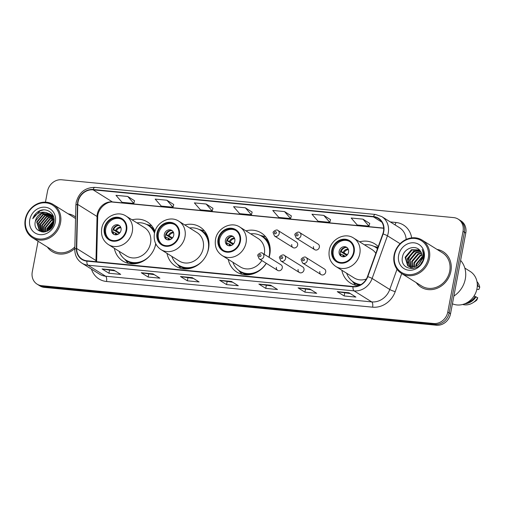 <?xml version="1.0" encoding="UTF-8"?>
<svg xmlns="http://www.w3.org/2000/svg" width="505" height="505" viewBox="0 0 505 505"><rect width="100%" height="100%" fill="white"/><g stroke="black" fill="none" stroke-linecap="round" stroke-linejoin="round"><path stroke-width="0.76" d="M341.841 270.238A23.079 20.415 -58 0 0 350.388 283.034A23.079 20.415 -58 0 0 358.531 285.748M228.26 259.374A23.079 20.415 -58 0 0 236.788 272.069A23.079 20.415 -58 0 0 266.324 263.339M269.083 257.361A23.079 20.415 -58 0 0 269.796 254.507A23.079 20.415 -58 0 0 261.255 232.931A23.079 20.415 -58 0 0 245.922 230.873M167.01 253.371A23.079 20.415 -58 0 0 175.557 266.16A23.079 20.415 -58 0 0 208.571 248.599A23.079 20.415 -58 0 0 200.024 227.023A23.079 20.415 -58 0 0 184.786 224.94M114.326 248.283A23.079 20.415 -58 0 0 122.873 261.079A23.079 20.415 -58 0 0 155.805 243.896M276.393 267.334A3.264 2.891 -58 0 0 277.605 270.39A3.264 2.891 -58 0 0 282.276 267.902A3.264 2.891 -58 0 0 281.064 264.854L262.638 253.333A3.264 2.891 122 0 1 263.85 256.382A3.264 2.891 122 0 1 259.179 258.869L277.605 270.39M298.114 269.43A3.264 2.891 -58 0 0 299.32 272.485A3.264 2.891 -58 0 0 303.991 269.998A3.264 2.891 -58 0 0 302.785 266.949L284.359 255.429A3.264 2.891 122 0 1 285.565 258.478A3.264 2.891 122 0 1 280.894 260.965L299.32 272.485M319.829 271.526A3.264 2.891 -58 0 0 321.035 274.581A3.264 2.891 -58 0 0 325.706 272.094A3.264 2.891 -58 0 0 324.5 269.045L306.074 257.525A3.264 2.891 122 0 1 307.28 260.574A3.264 2.891 122 0 1 302.609 263.061L321.035 274.581M313.479 246.61A3.264 2.891 -58 0 0 314.691 249.666A3.264 2.891 -58 0 0 319.362 247.179A3.264 2.891 -58 0 0 318.15 244.123L299.724 232.603A3.264 2.891 122 0 1 300.936 235.658A3.264 2.891 122 0 1 296.265 238.145L294.876 234.875C294.068 233.941 298.594 230.854 299.724 232.603M291.764 244.515A3.264 2.891 -58 0 0 292.969 247.57A3.264 2.891 -58 0 0 297.641 245.083A3.264 2.891 -58 0 0 296.435 242.028L278.009 230.507A3.264 2.891 122 0 1 279.214 233.562A3.264 2.891 122 0 1 274.543 236.05L273.161 232.78C272.346 231.845 276.879 228.759 278.009 230.507M378.245 246.629A23.079 20.415 -58 0 0 374.855 243.896A23.079 20.415 -58 0 0 359.617 241.807M154.959 231.416A23.079 20.415 -58 0 0 147.34 221.935A23.079 20.415 -58 0 0 132.102 219.852M38.064 241.232L32.263 271.93A13.061 11.558 -58 0 0 37.099 284.145L39.851 285.868A13.061 11.558 -58 0 0 44.396 287.395L436.396 325.226A13.061 11.558 -58 0 0 450.536 313.757L465.78 233.07A13.061 11.558 -58 0 0 460.945 220.855L459.569 219.997A13.061 11.558 -58 0 1 464.404 232.205A13.061 11.558 -58 0 0 459.569 219.997L458.193 219.132A13.061 11.558 -58 0 0 453.648 217.605L61.654 179.774A13.061 11.558 -58 0 0 47.508 191.243L45.45 202.158M38.475 285.003A13.061 11.558 -58 0 0 43.02 286.537L435.02 324.368A13.061 11.558 -58 0 0 449.16 312.892L464.404 232.205L449.16 312.892A13.061 11.558 -58 0 1 435.02 324.368L43.02 286.537A13.061 11.558 -58 0 1 38.475 285.003M53.372 224.037A17.416 15.409 -58 0 0 50.134 229.194A17.416 15.409 -58 0 1 53.372 224.037M47.369 247.046A20.901 18.489 -58 0 0 52.129 251.566A20.901 18.489 -58 0 0 74.816 248.529A20.901 18.489 -58 0 1 52.129 251.566A20.901 18.489 -58 0 1 47.369 247.046M416.234 282.642A20.901 18.489 -58 0 0 421 287.162A20.901 18.489 -58 0 0 450.896 271.254A20.901 18.489 -58 0 0 443.163 251.717A20.901 18.489 -58 0 0 437.014 249.413A20.901 18.489 -58 0 1 443.163 251.717L443.163 251.717A20.901 18.489 -58 0 1 450.896 271.254A20.901 18.489 -58 0 1 421 287.162A20.901 18.489 -58 0 1 416.234 282.642M78.01 202.082A13.932 12.328 122 0 1 93.097 189.842L373.454 216.898A13.932 12.328 122 0 1 378.295 218.532A13.932 12.328 122 0 1 382.822 233.872L367.495 276.557A13.932 12.328 122 0 1 353.045 286.474L86.955 260.795A13.932 12.328 122 0 1 82.107 259.166A13.932 12.328 122 0 1 76.697 248.492L77.757 204.437A13.932 12.328 122 0 1 78.01 202.082M77.694 202.05A14.285 12.631 -58 0 0 77.442 204.462L76.381 248.523A14.285 12.631 -58 0 0 86.892 261.135L352.982 286.808A14.285 12.631 -58 0 0 367.791 276.645L383.125 233.96A14.285 12.631 -58 0 0 373.517 216.563L93.16 189.508A14.285 12.631 -58 0 0 77.694 202.05M420.848 263.761A17.416 15.409 122 0 1 422.249 261.565M369.748 223.45L362.937 219.151L351.177 218.021L357.25 225.003L369.01 226.133L369.755 223.418M330.548 219.669L323.737 215.37L311.976 214.234L318.055 221.215L329.809 222.351L330.554 219.637M291.347 215.887L284.536 211.589L272.776 210.452L278.855 217.434L290.615 218.57L291.353 215.85M134.545 200.756L127.74 196.458L115.98 195.321L122.052 202.303L133.812 203.439L134.557 200.719M173.745 204.538L166.934 200.239L155.18 199.103L161.253 206.084L173.013 207.22L173.758 204.5M212.946 208.319L206.135 204.02L194.375 202.884L200.453 209.865L212.214 211.002L212.959 208.287M252.147 212.106L245.335 207.807L233.575 206.671L239.654 213.653L251.414 214.783L252.159 212.068M75.58 217.011A20.901 18.489 -58 0 0 74.292 216.115A20.901 18.489 -58 0 0 68.143 213.811A20.901 18.489 -58 0 1 74.292 216.115A20.901 18.489 -58 0 1 75.58 217.011M37.099 284.145A13.061 11.558 -58 0 0 41.644 285.672L433.637 323.503A13.061 11.558 -58 0 0 447.784 312.033L463.028 231.347A13.061 11.558 -58 0 0 458.193 219.132M309.824 288.999L316.711 293.304L304.951 292.168L298.064 287.863L309.824 288.999M349.024 292.78L355.911 297.085L344.151 295.949L337.264 291.644L349.024 292.78M192.222 277.649L199.115 281.954L187.355 280.818L180.468 276.513L192.222 277.649M153.028 273.861L159.915 278.173L148.154 277.037L141.267 272.732L153.028 273.861M113.827 270.08L120.714 274.385L108.954 273.255L102.067 268.944L113.827 270.08M270.623 285.211L277.51 289.523L265.75 288.387L258.863 284.081L270.623 285.211M231.423 281.43L238.316 285.735L226.556 284.599L219.662 280.294L231.423 281.43M226.556 284.599L227.105 281.689M232.698 282.226L219.915 280.395A3.484 1.483 -84.5 0 1 219.662 280.294M265.75 288.387L266.305 285.47M271.898 286.007L259.115 284.176A3.484 1.483 -84.5 0 1 258.863 284.081M108.954 273.255L109.503 270.339M115.102 270.876L102.313 269.045A3.484 1.483 -84.5 0 1 102.067 268.944M148.154 277.037L148.704 274.12M154.296 274.663L141.514 272.826A3.484 1.483 -84.5 0 1 141.267 272.732M187.355 280.818L187.904 277.901M193.497 278.444L180.714 276.614A3.484 1.483 -84.5 0 1 180.468 276.513M344.151 295.949L344.7 293.033M350.3 293.575L337.51 291.745A3.484 1.483 -84.5 0 1 337.264 291.644M304.951 292.168L305.506 289.251M311.099 289.794L298.316 287.957A3.484 1.483 -84.5 0 1 298.064 287.863M245.335 207.807L251.414 214.783M206.135 204.02L212.214 211.002M166.934 200.239L173.013 207.22M127.74 196.458L133.812 203.439M284.536 211.589L290.615 218.57M323.737 215.37L329.809 222.351M362.937 219.151L369.01 226.133M59.401 222.547A18.723 16.564 -58 0 0 45.961 202.852A18.723 16.564 -58 0 0 25.692 219.296A18.723 16.564 -58 0 0 39.131 238.991A18.723 16.564 -58 0 0 59.401 222.547M60.531 222.838A19.594 17.334 -58 0 0 53.278 204.519A19.594 17.334 -58 0 0 25.25 219.435A19.594 17.334 -58 0 0 32.503 237.754A19.594 17.334 -58 0 0 60.531 222.838M75.535 218.659A19.594 17.334 -58 0 0 73.597 217.226L53.278 204.519M48.594 230.394L48.751 229.485L53.631 222.604M49.13 230.021L53.543 223.216M46.826 231.328L47.028 228.411L53.656 220.641M47.23 231.151L47.457 228.677L53.681 221.083M45.368 231.808L45.305 227.332L51.579 219.713L53.41 219.119M45.709 231.719L45.74 227.603L52.009 219.984L53.492 219.473M44.105 232.022L43.588 226.259L49.856 218.633L53.006 217.851M44.408 231.991L44.017 226.524L50.292 218.905L53.12 218.147M42.963 231.997L41.864 225.18L48.139 217.56L52.488 216.765M43.241 232.029L42.294 225.451L48.568 217.825L52.627 217.017M41.902 231.782L40.141 224.1L46.416 216.481L51.876 215.824M42.161 231.852L40.57 224.371L46.845 216.752L52.034 216.045M40.924 231.429L38.418 223.027L44.692 215.408L51.188 215.01M41.164 231.53L38.847 223.298L45.122 215.673L51.365 215.206M46.062 212.498A9.841 8.705 -58 0 0 35.407 221.139C31.878 234.219 51.946 235.747 53.827 222.629C56.093 213.527 46.069 206.494 38.355 211.462C35.678 213.217 33.816 215.629 32.775 218.703C35.937 213.482 40.368 211.412 46.062 212.498L50.399 214.29L53.562 223.122L53.12 224.908M43.701 232.054L39.289 230.425L36.695 221.948L42.969 214.328L50.431 214.316M42.174 232.003L40.028 230.955M40.242 231.088L39.718 230.697L37.13 222.219L43.398 214.6L50.626 214.48M51.434 215.098L52.154 215.389M52.381 215.502L53.29 216.033M51.617 215.281L52.35 215.553M52.583 215.66L53.259 216.014M50.658 214.423L53.593 216.891M50.86 214.581L51.535 214.934M51.327 214.802L53.461 216.481M35.407 221.139L41.681 213.52L49.812 213.861M49.604 213.722L50.828 214.556L54.067 220.666M29.763 219.688A14.197 12.562 -58 0 0 39.958 234.623A14.197 12.562 -58 0 0 55.329 222.156A14.197 12.562 -58 0 0 45.134 207.22A14.197 12.562 -58 0 0 29.763 219.688M51.788 227.3L52.249 226.606M32.503 237.754L52.823 250.455A19.594 17.334 -58 0 0 74.86 246.876M32.775 218.703L40.021 210.844L43.455 209.897M47.407 231.069L47.596 229.889L53.688 221.253M104.895 228.209A11.76 10.403 -58 0 0 109.244 239.206A11.76 10.403 -58 0 0 126.061 230.255A11.76 10.403 -58 0 0 121.711 219.265A11.76 10.403 -58 0 0 104.895 228.209M122.134 219.542A11.76 10.403 -58 0 0 105.753 228.752A11.76 10.403 -58 0 0 109.68 239.458M154.713 232.262A20.598 18.218 -58 0 0 148.779 225.767L147.921 225.224A20.598 18.218 -58 0 0 136.918 222.863M154.29 248.75A20.598 18.218 -58 0 0 155.546 244.483A20.598 18.218 -58 0 0 155.685 243.65M154.505 233.14A20.598 18.218 -58 0 0 147.921 225.224M150.547 243.176A16.766 14.828 -58 0 0 144.342 227.509L126.086 216.096A16.766 14.828 122 0 1 132.291 231.763A16.766 14.828 122 0 1 108.31 244.527L126.566 255.94A16.766 14.828 -58 0 0 150.547 243.176M119.142 251.294A20.598 18.218 -58 0 0 126.086 260.157A20.598 18.218 -58 0 0 150.023 255.574M126.086 260.157L126.944 260.694A20.598 18.218 -58 0 0 139.052 262.89M111.637 229.32A5.227 4.621 -58 0 0 113.568 234.2A5.227 4.621 -58 0 0 121.042 230.223A5.227 4.621 -58 0 0 119.111 225.344A5.227 4.621 -58 0 0 111.637 229.32M119.679 225.773A5.227 4.621 -58 0 0 112.842 230.072A5.227 4.621 -58 0 0 114.206 234.528M128.251 263.332A22.643 20.03 122 0 1 127.323 262.31L124.71 259.191M146.45 224.409L150.402 225.4A22.643 20.03 122 0 1 151.727 225.785M119.249 233.436L112.975 229.516M118.34 225.47A6.098 5.391 122 0 0 113.625 229.504L112.994 229.44M113.625 229.504L119.874 232.767M113.347 233.455A6.098 5.391 122 0 1 113.152 232.022L112.823 231.991M117.899 234.352L113.152 232.022M428.272 258.143A18.723 16.564 -58 0 0 414.832 238.448A18.723 16.564 -58 0 0 394.556 254.892A18.723 16.564 -58 0 0 408.002 274.587A18.723 16.564 -58 0 0 428.272 258.143M429.401 258.434A19.594 17.334 -58 0 0 422.148 240.115A19.594 17.334 -58 0 0 394.121 255.031A19.594 17.334 -58 0 0 401.374 273.35A19.594 17.334 -58 0 0 429.401 258.434M401.374 273.35L421.694 286.051A19.594 17.334 -58 0 0 449.721 271.141A19.594 17.334 -58 0 0 442.468 252.822L422.148 240.115M453.881 296.056A23.514 20.8 -58 0 0 465.301 279.019A23.514 20.8 -58 0 0 460.61 260.422M452.417 303.789A18.508 16.368 -58 0 0 476.979 288.702A18.508 16.368 -58 0 0 470.13 271.4L464.827 268.086M415.804 266.482L416.057 264.109L422.18 256.635M416.366 266.204L416.606 264.45L422.155 257.26M413.879 267.126L413.873 262.739L420.223 255.17L421.984 254.602M414.327 267.019L414.416 263.08L420.766 255.511L422.066 255.057M412.25 267.303L411.682 261.369L418.033 253.8L421.498 253.011M412.635 267.29L412.231 261.716L418.582 254.141L421.637 253.377M410.811 267.177L409.498 260.006L415.849 252.431L420.829 251.717M411.152 267.233L410.047 260.346L416.391 252.771L421.006 252.02M413.185 268.572L410.552 267.587M409.523 266.804L407.314 258.636L413.658 251.067L420.053 250.657M409.833 266.918L407.857 258.977L414.207 251.408L420.242 250.897M418.815 264.317L421.997 258.453C422.489 255.581 421.921 253.087 420.299 250.979C415.842 244.231 404.246 248.151 402.63 256.313C398.615 270.731 420.501 273.117 423.354 258.68L423.512 257.973C424.067 254.848 423.613 252.02 422.161 249.483C423.323 252.292 423.518 255.202 422.742 258.213L418.815 264.317L416.133 266.324L408.368 266.223L407.636 265.699L405.124 257.272L411.474 249.697L419.384 249.918M408.646 266.387L408.185 266.04L405.673 257.613L412.023 250.038L419.522 250.057M398.634 255.284A14.197 12.562 -58 0 0 408.829 270.219A14.197 12.562 -58 0 0 424.194 257.752A14.197 12.562 -58 0 0 414.005 242.817A14.197 12.562 -58 0 0 398.634 255.284M467.258 302.564A13.061 11.558 -58 0 0 475.186 296.605L474.1 295.93M462.668 304.477A13.932 12.328 -58 0 0 472.787 302.83L475.173 301.346A8.711 7.701 -58 0 0 476.815 300.046L477.768 297.767L475.186 296.605M472.787 302.83A13.932 12.328 -58 0 0 477.768 297.767M464.695 303.808A13.932 12.328 -58 0 0 476.045 296.694M418.468 264.652L421.662 259.772M476.846 289.346L478.803 289.535L479.75 287.263A13.932 12.328 -58 0 0 476.979 281.594M477.294 286.114L478.027 286.183A13.932 12.328 -58 0 0 477.263 283.709M478.027 286.183L479.75 287.263M407.737 262.77L408.034 260.511L410.59 255.019L415.274 251.023M157.579 233.297A11.76 10.403 -58 0 0 161.928 244.287A11.76 10.403 -58 0 0 178.745 235.336A11.76 10.403 -58 0 0 174.395 224.346A11.76 10.403 -58 0 0 157.579 233.297M174.818 224.63A11.76 10.403 -58 0 0 158.437 233.834A11.76 10.403 -58 0 0 162.364 244.546M208.742 240.771A20.598 18.218 -58 0 0 201.47 230.848L200.605 230.312A20.598 18.218 -58 0 0 189.602 227.951M206.974 253.838A20.598 18.218 -58 0 0 208.23 249.565A20.598 18.218 -58 0 0 200.605 230.312M203.231 248.264A16.766 14.828 -58 0 0 197.026 232.59L178.77 221.177A16.766 14.828 122 0 1 184.975 236.851A16.766 14.828 122 0 1 160.994 249.609L179.25 261.022A16.766 14.828 -58 0 0 203.231 248.264M171.826 256.382A20.598 18.218 -58 0 0 178.77 265.239A20.598 18.218 -58 0 0 202.707 260.662M178.77 265.239L179.629 265.781A20.598 18.218 -58 0 0 191.736 267.972M164.321 234.402A5.227 4.621 -58 0 0 166.252 239.288A5.227 4.621 -58 0 0 173.726 235.311A5.227 4.621 -58 0 0 171.795 230.425A5.227 4.621 -58 0 0 164.321 234.402M172.363 230.854A5.227 4.621 -58 0 0 165.526 235.153A5.227 4.621 -58 0 0 166.89 239.61M180.935 268.42A22.643 20.03 122 0 1 180.007 267.391L177.394 264.279M199.134 229.497L203.086 230.482A22.643 20.03 122 0 1 204.411 230.867M171.934 238.524L165.659 234.598M171.025 230.551A6.098 5.391 122 0 0 166.309 234.585L165.684 234.522M166.309 234.585L172.559 237.849M166.031 238.543A6.098 5.391 122 0 1 165.836 237.104L165.507 237.072M170.583 239.433L165.836 237.104M218.652 239.193A11.76 10.403 -58 0 0 223.002 250.183A11.76 10.403 -58 0 0 239.818 241.232A11.76 10.403 -58 0 0 235.469 230.242A11.76 10.403 -58 0 0 218.652 239.193M235.892 230.526A11.76 10.403 -58 0 0 219.511 239.73A11.76 10.403 -58 0 0 223.437 250.436M270.125 247.923A20.598 18.218 -58 0 0 262.543 236.744L261.678 236.207A20.598 18.218 -58 0 0 250.676 233.84M268.887 257.241A20.598 18.218 -58 0 0 269.304 255.461A20.598 18.218 -58 0 0 261.678 236.207M264.267 254.35A16.766 14.828 -58 0 0 264.304 254.154A16.766 14.828 -58 0 0 258.099 238.486L239.843 227.073A16.766 14.828 122 0 1 246.049 242.747A16.766 14.828 122 0 1 222.067 255.505L240.323 266.918A16.766 14.828 -58 0 0 261.811 260.517M232.9 262.272A20.598 18.218 -58 0 0 239.843 271.135A20.598 18.218 -58 0 0 266.236 263.282M239.843 271.135L240.702 271.671A20.598 18.218 -58 0 0 253.327 273.767M225.394 240.298A5.227 4.621 -58 0 0 227.326 245.177A5.227 4.621 -58 0 0 234.8 241.201A5.227 4.621 -58 0 0 232.868 236.321A5.227 4.621 -58 0 0 225.394 240.298M233.436 236.75A5.227 4.621 -58 0 0 226.6 241.049A5.227 4.621 -58 0 0 227.963 245.506M241.983 274.278A22.643 20.03 122 0 1 241.081 273.287L238.467 270.169M260.208 235.387L264.159 236.378A22.643 20.03 122 0 1 265.687 236.832M233.007 244.414L226.732 240.494M232.098 236.447A6.098 5.391 122 0 0 227.383 240.481L226.751 240.418M227.383 240.481L233.632 243.745M227.105 244.433A6.098 5.391 122 0 1 226.909 243L226.581 242.968M231.656 245.329L226.909 243M332.41 250.171A11.76 10.403 -58 0 0 336.759 261.161A11.76 10.403 -58 0 0 353.576 252.21A11.76 10.403 -58 0 0 349.226 241.22A11.76 10.403 -58 0 0 332.41 250.171M349.649 241.504A11.76 10.403 -58 0 0 333.268 250.707A11.76 10.403 -58 0 0 337.195 261.413M377.544 248.58A20.598 18.218 -58 0 0 376.301 247.721L375.436 247.185A20.598 18.218 -58 0 0 364.433 244.818M377.494 248.712A20.598 18.218 -58 0 0 375.436 247.185M375.84 253.321A16.766 14.828 -58 0 0 371.857 249.464L353.601 238.051A16.766 14.828 122 0 1 359.806 253.725A16.766 14.828 122 0 1 335.825 266.482L354.081 277.895A16.766 14.828 -58 0 0 366.346 279.038M346.657 273.249A20.598 18.218 -58 0 0 353.601 282.112A20.598 18.218 -58 0 0 361.018 284.549M353.601 282.112L354.459 282.649A20.598 18.218 -58 0 0 360.406 284.902M339.152 251.275A5.227 4.621 -58 0 0 341.083 256.161A5.227 4.621 -58 0 0 348.557 252.184A5.227 4.621 -58 0 0 346.626 247.298A5.227 4.621 -58 0 0 339.152 251.275M347.194 247.728A5.227 4.621 -58 0 0 340.357 252.027A5.227 4.621 -58 0 0 341.721 256.483M355.766 285.293A22.643 20.03 122 0 1 354.838 284.264L352.225 281.146M373.965 246.364L377.917 247.355A22.643 20.03 122 0 1 377.98 247.368M346.765 255.391L340.49 251.471M345.856 247.425A6.098 5.391 122 0 0 341.14 251.458L340.515 251.395M341.14 251.458L347.389 254.722M340.862 255.41A6.098 5.391 122 0 1 340.667 253.977L340.338 253.946M345.414 256.306L340.667 253.977M44.396 287.395L41.644 285.672M465.78 233.07L463.028 231.347M450.536 313.757L447.784 312.033M436.396 325.226L433.637 323.503M93.097 189.842L112.381 201.905A13.932 12.328 -58 0 0 97.301 214.139A13.932 12.328 -58 0 0 97.048 216.493L95.988 260.548A13.932 12.328 -58 0 0 96.001 261.672M390.308 221.929L395.888 222.471A4.356 1.856 -84.5 0 1 395.011 224.87M395.888 222.471A21.772 19.259 122 0 1 411.663 237.874M406.165 239.446A17.416 15.409 -58 0 0 399.43 227.635L381.799 216.613A17.416 15.409 122 0 1 387.455 235.791L372.128 278.47A17.416 15.409 122 0 1 354.062 290.874L87.971 265.194A4.356 1.856 -84.5 0 1 86.892 261.135M373.517 216.563A4.356 1.856 -84.5 0 1 375.366 214.442L95.009 187.387C85.231 187.424 78.95 192.424 76.167 202.385L75.857 205.295A4.356 1.13 1.4 0 1 77.442 204.462M352.982 286.808A4.356 1.856 95.5 0 0 354.062 290.874L371.693 301.895A17.416 15.409 -58 0 0 389.759 289.498L397.025 269.272M367.791 276.645A4.356 0.486 19.8 0 1 372.128 278.47L389.759 289.498A4.356 0.486 -160.2 0 0 395.207 291.675A21.772 19.259 122 0 1 372.621 307.173L106.53 281.493A21.772 19.259 122 0 1 91.468 269.127M75.857 205.295L74.797 249.35A4.356 1.13 1.4 0 1 76.381 248.523M106.53 281.493A4.356 1.856 -84.5 0 0 105.602 276.216L87.971 265.194A17.416 15.409 122 0 1 81.911 263.149L99.548 274.177A17.416 15.409 -58 0 0 105.602 276.216L371.693 301.895A4.356 1.856 -84.5 0 1 372.621 307.173M383.125 233.96A4.356 0.486 19.8 0 1 387.455 235.791L400.105 243.7M95.009 187.387A4.356 1.856 95.5 0 0 93.16 189.508M401.709 273.558L395.207 291.675M373.454 216.898L381.887 222.175M383.686 228.083L112.381 201.905A7.84 3.346 -84.5 0 0 113.057 202.139C106.53 200.902 97.465 208.95 97.686 217.327A7.84 2.033 -178.6 0 0 97.048 216.493L77.757 204.437M76.697 248.492L95.988 260.548A7.84 2.033 -178.6 0 1 96.625 261.382L96.619 261.729M231.568 281.519L219.915 280.395M192.367 277.737L180.714 276.614M153.166 273.95L141.514 272.826M113.966 270.169L102.313 269.045M270.768 285.3L259.115 284.176M309.963 289.087L298.316 287.957M349.163 292.868L337.51 291.745M53.252 224.491A17.416 15.409 -58 0 0 50.519 228.816M126.648 230.312A12.41 10.977 -58 0 0 117.741 217.257A12.41 10.977 -58 0 0 104.308 228.153A12.41 10.977 -58 0 0 113.215 241.213A12.41 10.977 -58 0 0 126.648 230.312M154.726 230.81A20.882 18.47 -58 0 0 146.886 224.63M125.095 259.488A20.882 18.47 -58 0 0 134.084 263.825M115.727 230.305A5.05 4.469 122 0 1 120.67 227.098M116.56 230.697A4.791 4.236 122 0 1 120.91 227.717M115.834 234.838A5.05 4.469 122 0 1 115.247 232.824M116.491 234.781A4.791 4.236 122 0 1 116.087 233.215M179.332 235.393A12.41 10.977 -58 0 0 170.425 222.339A12.41 10.977 -58 0 0 156.992 233.241A12.41 10.977 -58 0 0 165.899 246.295A12.41 10.977 -58 0 0 179.332 235.393M207.41 235.892A20.882 18.47 -58 0 0 199.57 229.718M177.779 264.57A20.882 18.47 -58 0 0 186.768 268.912M168.411 235.387A5.05 4.469 122 0 1 173.354 232.186M169.244 235.778A4.791 4.236 122 0 1 173.594 232.799M168.518 239.919A5.05 4.469 122 0 1 167.931 237.905M169.175 239.869A4.791 4.236 122 0 1 168.771 238.303M240.405 241.289A12.41 10.977 -58 0 0 231.498 228.235A12.41 10.977 -58 0 0 218.065 239.136A12.41 10.977 -58 0 0 226.972 252.191A12.41 10.977 -58 0 0 240.405 241.289M268.856 242.362A20.882 18.47 -58 0 0 260.643 235.608M238.852 270.465A20.882 18.47 -58 0 0 247.961 274.821M229.485 241.283A5.05 4.469 122 0 1 234.427 238.076M230.318 241.674A4.791 4.236 122 0 1 234.667 238.695M229.592 245.815A5.05 4.469 122 0 1 229.005 243.801M230.248 245.765A4.791 4.236 122 0 1 229.844 244.193M354.163 252.266A12.41 10.977 -58 0 0 345.256 239.212A12.41 10.977 -58 0 0 331.823 250.114A12.41 10.977 -58 0 0 340.73 263.168A12.41 10.977 -58 0 0 354.163 252.266M377.664 248.245A20.882 18.47 -58 0 0 374.401 246.585M352.61 281.443A20.882 18.47 -58 0 0 359.516 285.344M343.242 252.26A5.05 4.469 122 0 1 348.185 249.053M344.075 252.651A4.791 4.236 122 0 1 348.425 249.672M343.349 256.793A5.05 4.469 122 0 1 342.762 254.779M344.006 256.742A4.791 4.236 122 0 1 343.602 255.17M274.436 232.647A1.086 0.966 -58 0 0 276.399 232.837A1.086 0.966 -58 0 0 274.436 232.647M296.151 234.743A1.086 0.966 -58 0 0 298.114 234.932A1.086 0.966 -58 0 0 296.151 234.743M261.028 255.656A1.086 0.966 -58 0 0 259.065 255.467A1.086 0.966 -58 0 0 261.028 255.656M282.743 257.752A1.086 0.966 -58 0 0 280.786 257.563A1.086 0.966 -58 0 0 282.743 257.752M304.458 259.848A1.086 0.966 -58 0 0 302.501 259.658A1.086 0.966 -58 0 0 304.458 259.848M74.797 249.35C74.816 255.379 77.183 259.98 81.911 263.149M381.799 216.613L375.366 214.442M97.686 217.327L96.625 261.382M383.699 228.26L113.057 202.139M126.086 216.096C117.299 210.055 103.418 217.194 101.745 228.424C100.722 235.393 102.906 240.759 108.31 244.527M178.77 221.177C169.983 215.143 156.102 222.276 154.435 233.506C153.406 240.475 155.59 245.84 160.994 249.609M239.843 227.073C231.056 221.032 217.175 228.172 215.509 239.402C214.48 246.371 216.664 251.736 222.067 255.505M353.601 238.051C344.814 232.01 330.933 239.149 329.266 250.379C328.237 257.348 330.422 262.714 335.825 266.482M292.969 247.57L274.543 236.05M314.691 249.666L296.265 238.145M262.638 253.333C261.508 251.585 256.982 254.665 257.79 255.599L259.179 258.869M284.359 255.429C283.229 253.68 278.697 256.761 279.505 257.695L280.894 260.965M306.074 257.525C304.944 255.776 300.412 258.857 301.22 259.791L302.609 263.061"/></g></svg>
